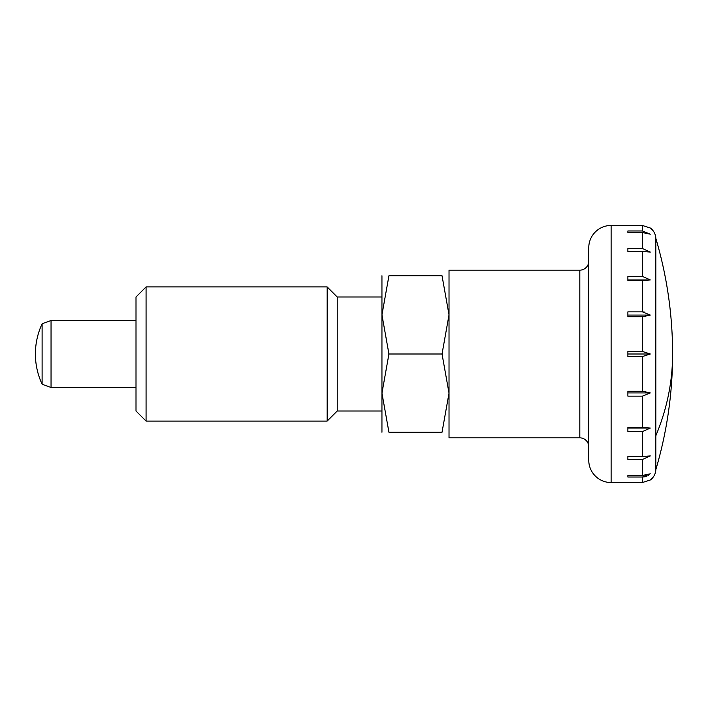 <?xml version="1.0" encoding="UTF-8"?>
<svg xmlns="http://www.w3.org/2000/svg" width="708" height="708" viewBox="0 0 708 708"><rect width="100%" height="100%" fill="white"/><g stroke="black" fill="none" stroke-linecap="round" stroke-linejoin="round"><path stroke-width="1.06" d="M655.82 435.774L655.82 469.643A13.417 13.417 0 0 1 650.316 479.989C653.732 477.378 655.573 473.935 655.82 469.643A406.914 406.914 0 0 0 655.82 238.357L655.82 435.774A406.914 287.731 0 0 0 672.6 354M588.755 446.783A8.947 8.947 0 0 0 579.817 437.845L449.022 437.845L449.022 270.155L579.817 270.155A8.947 8.947 0 0 0 588.755 261.217M611.119 482.555A22.355 22.355 0 0 1 588.755 460.2L588.755 247.8A22.355 22.355 0 0 1 611.119 225.445L611.119 482.555L642.413 482.529L650.316 479.989C653.732 477.378 655.573 473.935 655.82 469.643M627.881 354L627.881 351.451L642.413 351.451L650.316 354L642.413 356.549L627.881 356.549L627.881 354L650.316 354M642.413 316.706L627.881 316.706L627.881 311.856L642.413 311.856L650.316 315.069L642.413 316.706L642.413 351.451M642.413 280.51L627.881 280.51L627.881 276.394L642.413 276.394L650.316 279.943L642.413 280.51L642.413 311.856L644.838 312.131M642.413 251.508L627.881 251.508L627.881 248.517L642.413 248.517L650.316 252.075L642.413 251.508L642.413 276.394M642.413 232.543L627.881 232.543L627.881 230.967L642.413 230.967L650.316 234.18L642.413 232.543L642.413 248.517M650.316 228.011C653.732 230.622 655.573 234.065 655.82 238.357A13.417 13.417 0 0 0 650.316 228.011L642.413 225.471L611.119 225.445M642.413 391.294L650.316 392.931L642.413 396.144L627.881 396.144L627.881 391.294L642.413 391.294L642.413 356.549M642.413 427.49L650.316 428.057L642.413 431.606L627.881 431.606L627.881 427.49L642.413 427.49L642.413 396.144M642.413 456.492L650.316 455.925L642.413 459.483L627.881 459.483L627.881 456.492L642.413 456.492L642.413 431.606M642.413 482.529L642.413 477.033L627.881 477.033L627.881 475.457L642.413 475.457L650.316 473.82L642.413 477.033L644.838 476.758M136.007 387.533L51.047 387.533L51.047 320.467L42.108 323.813A71.269 71.269 0 0 0 42.108 384.187L42.108 323.813M650.316 315.069L627.881 315.069M645.829 476.484L647.121 475.971M648.201 475.395L649.572 474.457M645.829 391.577L644.838 391.435M644.838 316.565L645.829 316.423M650.316 279.943L627.881 279.943M627.881 230.967L627.881 232.543M627.881 475.457L627.881 477.033M650.316 428.057L627.881 428.057M650.316 392.931L627.881 392.931M146.069 354L146.069 286.926L136.007 296.988L136.007 411.012L146.069 421.074L146.069 354M381.948 411.012L337.229 411.012L327.167 421.074L327.167 286.926L146.069 286.926M337.229 411.012L337.229 296.988L327.167 286.926M381.948 432.252L381.948 314.874L388.94 275.748L442.031 275.748L449.022 314.874L442.031 354L449.022 393.126L442.031 432.252L388.94 432.252L381.948 393.126L388.94 354L442.031 354M442.022 432.252C451.385 432.252 451.385 432.252 442.022 432.252M388.949 432.252C379.577 432.252 379.577 432.252 388.949 432.252M388.94 354L381.948 314.874L381.948 275.748M442.022 275.748C451.385 275.748 451.385 275.748 442.022 275.748M388.949 275.748C379.577 275.748 379.577 275.748 388.949 275.748M579.817 437.845L579.817 270.155M642.413 230.967L642.413 225.471M642.413 475.457L642.413 459.483M136.007 320.467L51.047 320.467M42.108 384.187L51.047 387.533M381.948 296.988L337.229 296.988M327.167 421.074L146.069 421.074"/></g></svg>
